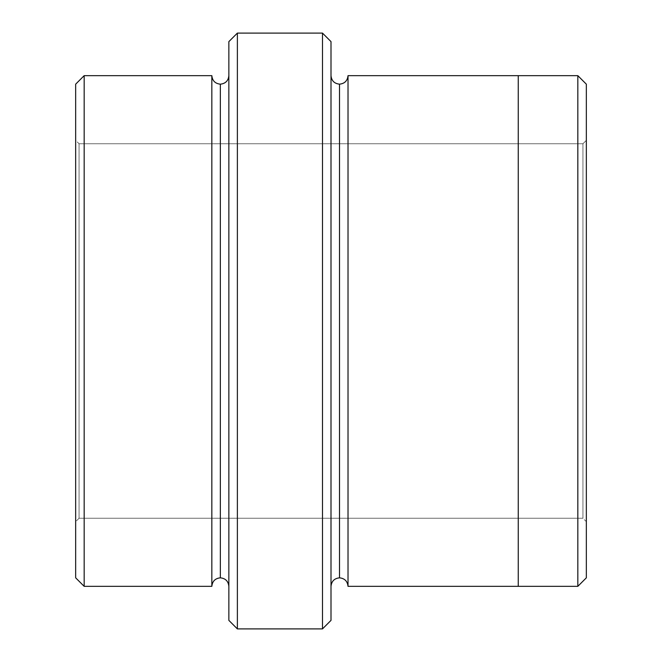 <?xml version="1.0" encoding="UTF-8"?>
<svg xmlns="http://www.w3.org/2000/svg" width="662" height="662" viewBox="0 0 662 662"><rect width="100%" height="100%" fill="white"/><g stroke="black" fill="none" stroke-linecap="round" stroke-linejoin="round"><path stroke-width="0.5" stroke-dasharray="3.31 2.48" d="M582.941 143.745L582.941 518.255L586.342 521.656L586.342 140.344L582.941 143.745L79.059 143.745L75.658 140.344L75.658 521.656L79.059 518.255L79.059 143.745L79.059 518.255L582.941 518.255L582.941 143.745L582.941 518.255L79.059 518.255L79.059 143.745L582.941 143.745L586.342 140.344L586.342 521.656L586.342 140.344L586.342 521.656L582.941 518.255L582.941 143.745M220.355 84.173L220.355 577.827L220.355 84.173M211.84 586.333L211.84 75.667L211.84 586.333M228.862 75.667L228.862 586.333L228.862 75.667M331 75.658L331 586.342L331 75.658M339.515 84.165L339.515 577.835L339.515 84.165M348.022 75.658L348.022 586.342L348.022 75.658M518.255 75.667L518.255 586.342L518.255 75.667M75.658 84.173L75.658 577.827L75.658 84.173M75.658 521.656L75.658 140.344L75.658 521.656L75.658 140.344L79.059 143.745L79.059 518.255L75.658 521.656M331 620.385L331 41.615L331 620.385M577.835 75.667L577.835 586.333L577.835 75.667M586.342 577.827L586.342 84.173L586.342 577.827M84.165 586.333L84.165 75.667L84.165 586.333M228.862 41.615L228.862 620.385L228.862 41.615M322.485 33.1L322.485 628.9L322.485 33.1M237.377 628.9L237.377 33.1L237.377 628.9"/><path stroke-width="0.99" d="M228.862 41.615L228.862 620.385L237.377 628.9L237.377 33.1L228.862 41.615L237.377 33.1L237.377 628.9L322.485 628.9L331 620.385L331 41.615L322.485 33.1L322.485 628.9L322.485 33.1L237.377 33.1L322.485 33.1L331 41.615L331 620.385L322.485 628.9L237.377 628.9L228.862 620.385L228.862 41.615M586.342 577.827L586.342 84.173L577.835 75.667L577.835 586.333L586.342 577.827L577.835 586.333L577.835 75.667L348.022 75.658L348.022 586.342C347.484 581.211 344.645 578.373 339.515 577.835L339.515 84.165C334.376 83.627 331.538 80.789 331 75.658C331.538 80.789 334.376 83.627 339.515 84.165C344.645 83.627 347.484 80.789 348.022 75.658L518.255 75.658L518.255 586.342L577.835 586.333L518.255 586.333L518.255 75.658L577.835 75.667L586.342 84.173L586.342 577.827M75.658 84.173L75.658 577.827L84.165 586.333L84.165 75.667L75.658 84.173L84.165 75.667L84.165 586.333L211.84 586.333C212.378 581.203 215.216 578.365 220.355 577.827L220.355 84.173C215.216 83.635 212.378 80.797 211.84 75.667L211.84 586.333L211.84 75.667C212.378 80.797 215.216 83.635 220.355 84.173C225.485 83.635 228.324 80.797 228.862 75.667C228.324 80.797 225.485 83.635 220.355 84.173L220.355 577.827C215.216 578.365 212.378 581.203 211.84 586.333L84.165 586.333L75.658 577.827L75.658 84.173M228.862 586.333C228.324 581.203 225.485 578.365 220.355 577.827C225.485 578.365 228.324 581.203 228.862 586.333M331 586.342C331.538 581.211 334.376 578.373 339.515 577.835C334.376 578.373 331.538 581.211 331 586.342M211.84 75.667L84.165 75.667L211.84 75.667M348.022 586.342L518.255 586.342L348.022 586.342L348.022 75.658C347.484 80.789 344.645 83.627 339.515 84.165L339.515 577.835C344.645 578.373 347.484 581.211 348.022 586.342"/></g></svg>
